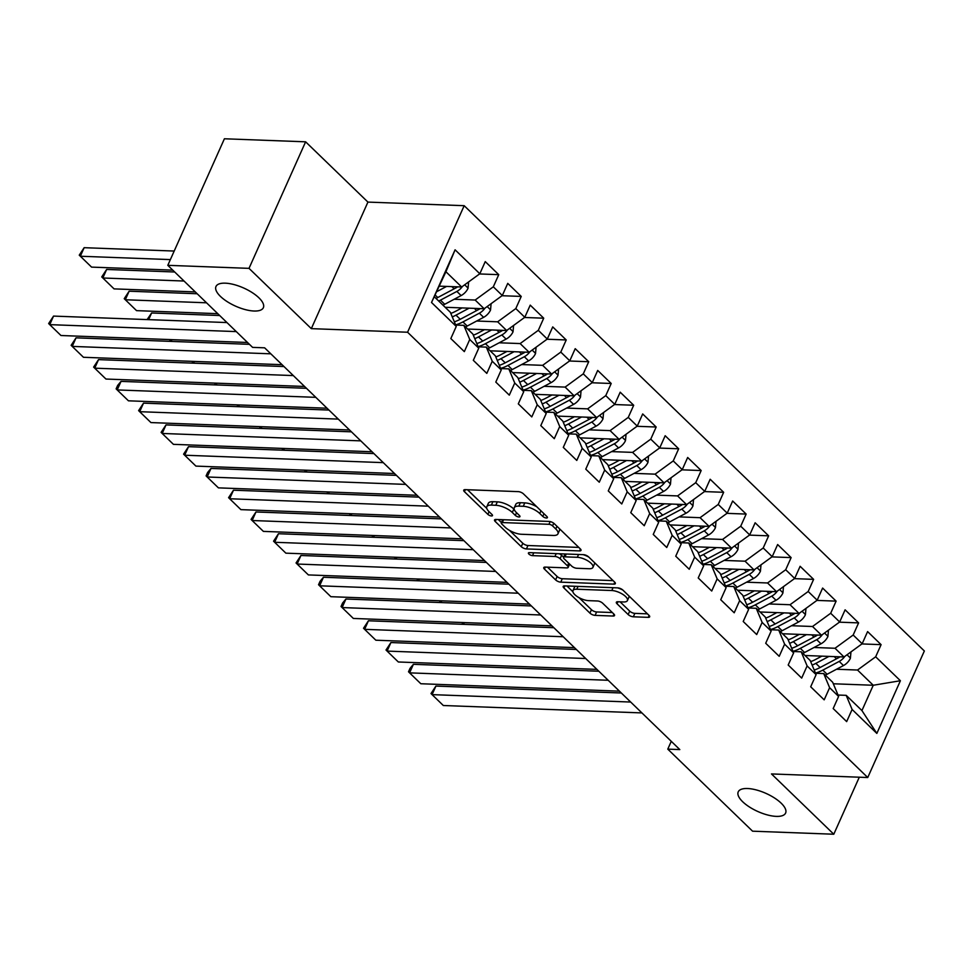 <?xml version="1.0" encoding="UTF-8"?>
<svg xmlns="http://www.w3.org/2000/svg" width="973" height="973" viewBox="0 0 973 973"><rect width="100%" height="100%" fill="white"/><g stroke="black" fill="none" stroke-linecap="round" stroke-linejoin="round"><path stroke-width="1.46" d="M546.412 518.001A2.785 1.07 -155.9 0 0 547.41 517.636A2.785 1.07 -155.9 0 0 546.935 516.578L523.474 493.883A3.977 1.52 -155.9 0 0 518.317 491.633L465.167 489.65A3.977 1.52 -155.9 0 0 463.744 490.161A3.977 1.52 -155.9 0 0 464.425 491.681L487.887 514.376A2.785 1.07 -155.9 0 0 491.499 515.945A2.785 1.07 -155.9 0 0 492.496 515.593A2.785 1.07 -155.9 0 0 492.022 514.535L488.981 511.591A12.734 4.877 -155.9 0 1 486.804 506.738A12.734 4.877 -155.9 0 1 491.365 505.109L495.792 505.279A12.734 4.877 -155.9 0 1 512.309 512.467L515.337 515.398A2.785 1.07 -155.9 0 0 518.95 516.979A2.785 1.07 -155.9 0 0 519.947 516.614A2.785 1.07 -155.9 0 0 519.473 515.556L516.444 512.613A12.734 4.877 -155.9 0 1 514.255 507.772A12.734 4.877 -155.9 0 1 518.828 506.13L523.255 506.301A12.734 4.877 -155.9 0 1 539.76 513.489L542.8 516.42A2.785 1.07 -155.9 0 0 546.412 518.001M747.519 788.519A25.955 9.937 -155.9 0 0 738.227 791.852A25.955 9.937 -155.9 0 0 749.368 806.945A25.955 9.937 -155.9 0 0 776.308 816.383A25.955 9.937 -155.9 0 0 785.612 813.051A25.955 9.937 -155.9 0 0 774.459 797.957A25.955 9.937 -155.9 0 0 747.519 788.519M225.274 283.167A25.955 9.937 -155.9 0 0 215.982 286.5A25.955 9.937 -155.9 0 0 227.123 301.594A25.955 9.937 -155.9 0 0 254.062 311.019A25.955 9.937 -155.9 0 0 263.367 307.687A25.955 9.937 -155.9 0 0 252.214 292.605A25.955 9.937 -155.9 0 0 225.274 283.167M628.169 614.547A3.977 1.52 -155.9 0 0 633.326 616.797L648.237 617.356A3.977 1.52 -155.9 0 0 649.66 616.846A3.977 1.52 -155.9 0 0 648.979 615.325L622.927 590.125A3.977 1.52 -155.9 0 0 617.77 587.874L564.632 585.892A3.977 1.52 -155.9 0 0 563.197 586.403A3.977 1.52 -155.9 0 0 563.878 587.923L589.93 613.124A3.977 1.52 -155.9 0 0 595.087 615.374L613.099 616.043A3.977 1.52 -155.9 0 0 614.535 615.532A3.977 1.52 -155.9 0 0 613.854 614.024L602.701 603.236A3.977 1.52 -155.9 0 0 597.544 600.986L588.604 600.645A10.654 4.074 -155.9 0 1 577.548 596.777A10.654 4.074 -155.9 0 1 572.988 590.587A10.654 4.074 -155.9 0 1 576.794 589.224L611.786 590.526A10.654 4.074 -155.9 0 1 622.842 594.394A10.654 4.074 -155.9 0 1 627.415 600.584A10.654 4.074 -155.9 0 1 623.596 601.959L617.758 601.74A3.977 1.52 -155.9 0 0 616.335 602.251A3.977 1.52 -155.9 0 0 617.016 603.759L628.169 614.547L629.701 611.129A3.977 1.52 -155.9 0 0 634.858 613.379L647.459 613.854M679.811 749.587L264.632 347.823L252.591 347.373L167.806 265.325L249.015 268.353L311.324 328.643L407.578 332.231L867.746 777.524L771.492 773.936L833.788 834.226L752.567 831.185L667.782 749.137L679.811 749.587M579.58 550.913A3.977 1.52 -155.9 0 0 581.003 550.402A3.977 1.52 -155.9 0 0 580.322 548.894L554.269 523.681A3.977 1.52 -155.9 0 0 549.113 521.431L495.975 519.448A3.977 1.52 -155.9 0 0 494.539 519.959A3.977 1.52 -155.9 0 0 495.221 521.479L521.273 546.692A3.977 1.52 -155.9 0 0 526.429 548.93L579.58 550.913L580.431 549.003M588.604 556.897L614.656 582.109A3.977 1.52 -155.9 0 1 615.337 583.63A3.977 1.52 -155.9 0 1 613.914 584.141L560.764 582.158A3.977 1.52 -155.9 0 1 555.607 579.908L544.454 569.12A3.977 1.52 -155.9 0 1 543.773 567.6A3.977 1.52 -155.9 0 1 545.196 567.089L566.748 567.891A3.977 1.52 -155.9 0 0 568.183 567.381A3.977 1.52 -155.9 0 0 567.502 565.872L560.107 558.709A3.977 1.52 -155.9 0 0 554.938 556.471L532.499 555.632A2.785 1.07 -155.9 0 1 529.616 554.622A2.785 1.07 -155.9 0 1 528.412 552.992A2.785 1.07 -155.9 0 1 529.409 552.64L583.447 554.659A3.977 1.52 -155.9 0 1 588.604 556.897M407.578 332.231L464.182 205.692L924.35 650.986L867.746 777.524M431.513 302.481L455.084 249.806L479.823 273.754L461.664 286.986L445.926 271.747L431.513 302.481L456.264 326.417L450.827 338.568L464.328 351.618L469.752 339.48L478.752 348.188L473.316 360.326L486.816 373.389L492.241 361.238L501.241 369.947L495.804 382.085L509.305 395.147L514.741 383.009L523.729 391.718L518.305 403.856L531.793 416.918L537.23 404.768L546.218 413.476L540.793 425.615L554.282 438.677L559.718 426.539L568.719 435.235L563.282 447.385L576.782 460.436L582.207 448.298L591.207 457.006L585.77 469.144L599.271 482.207L604.695 470.068L613.695 478.765L608.271 490.915L621.759 503.965L627.196 491.827L636.184 500.536L630.759 512.674L644.248 525.736L649.684 513.586L658.685 522.294L653.248 534.432L666.748 547.495L672.173 535.357L681.173 544.065L675.736 556.203L689.237 569.266L694.661 557.115L703.661 565.824L698.225 577.962L711.725 591.025L717.162 578.886L726.15 587.595L720.725 599.733L734.214 612.783L739.65 600.645L748.638 609.353L743.214 621.492L756.702 634.554L762.139 622.416L771.139 631.112L765.702 643.262L779.203 656.313L784.627 644.175L793.627 652.883L788.191 665.021L801.691 678.084L807.116 665.933L816.116 674.642L810.691 686.792L824.18 699.842L829.616 687.704L838.604 696.413L833.18 708.551L846.668 721.613L852.105 709.463L846.194 695.342L861.932 710.57L873.255 685.26L857.517 670.032L836.537 669.242M479.543 273.948L498.748 274.666L485.247 261.603L479.823 273.754M498.748 274.666L493.311 286.804L502.311 295.512L484.165 308.745L445.184 307.286M502.032 295.719L521.236 296.424L507.748 283.374L502.311 295.512M521.236 296.424L515.812 308.575L524.8 317.283L506.653 330.504L467.672 329.056M524.532 317.478L543.725 318.195L530.236 305.133L524.8 317.283M543.725 318.195L538.3 330.334L547.288 339.042L529.142 352.275L490.161 350.815M547.021 339.236L566.225 339.954L552.725 326.904L547.288 339.042M566.225 339.954L560.789 352.104L569.789 360.801L551.63 374.033L512.649 372.586M569.509 361.007L588.714 361.725L575.213 348.662L569.789 360.801M588.714 361.725L583.277 373.863L592.277 382.571L574.119 395.804L535.15 394.345M591.998 382.766L611.202 383.484L597.702 370.433L592.277 382.571M611.202 383.484L605.765 395.634L614.766 404.33L596.619 417.563L557.638 416.116M614.498 404.537L633.691 405.255L620.202 392.192L614.766 404.33M633.691 405.255L628.266 417.393L637.254 426.101L619.108 439.334L580.127 437.874M636.987 426.296L656.179 427.013L642.691 413.951L637.254 426.101M656.179 427.013L650.755 439.151L659.755 447.86L641.596 461.093L602.615 459.633M659.475 448.067L678.68 448.784L665.179 435.722L659.755 447.86M678.68 448.784L673.243 460.922L682.243 469.631L664.085 482.851L625.104 481.404M681.964 469.825L701.168 470.543L687.668 457.48L682.243 469.631M701.168 470.543L695.731 482.681L704.732 491.389L686.585 504.622L647.604 503.163M704.452 491.584L723.657 492.302L710.168 479.251L704.732 491.389M723.657 492.302L718.232 504.452L727.22 513.148L709.074 526.381L670.093 524.934M726.953 513.355L746.145 514.072L732.657 501.01L727.22 513.148M746.145 514.072L740.721 526.211L749.709 534.919L731.562 548.152L692.581 546.692M749.441 535.114L768.646 535.831L755.145 522.781L749.709 534.919M768.646 535.831L763.209 547.981L772.209 556.678L754.051 569.91L715.07 568.463M771.93 556.884L791.134 557.602L777.634 544.539L772.209 556.678M791.134 557.602L785.697 569.74L794.698 578.449L776.539 591.681L737.57 590.222M794.418 578.643L813.623 579.361L800.122 566.298L794.698 578.449M813.623 579.361L808.186 591.499L817.186 600.207L799.04 613.44L760.059 611.981M816.919 600.414L836.111 601.132L822.623 588.069L817.186 600.207M836.111 601.132L830.687 613.27L839.675 621.978L821.528 635.211L782.547 633.751M839.407 622.173L858.6 622.89L845.111 609.828L839.675 621.978M858.6 622.89L853.175 635.028L862.175 643.737L844.017 656.97L805.036 655.51M861.896 643.931L881.1 644.649L867.6 631.599L862.175 643.737M881.1 644.649L875.664 656.799L900.402 680.735L876.843 733.411L852.105 709.463M815.544 673.267L823.705 673.571L832.693 682.28L838.604 696.413M829.616 687.704L823.705 673.571M833.326 683.776L873.255 685.26L900.402 680.735M875.664 656.799L857.517 670.032M793.056 651.509L801.205 651.813L810.205 660.509L816.116 674.642M807.116 665.933L801.205 651.813M844.017 656.97L835.016 648.261L814.048 647.483M853.175 635.028L835.016 648.261M770.555 629.738L778.716 630.042L787.716 638.75L793.627 652.883M784.627 644.175L778.716 630.042M821.528 635.211L812.528 626.503L791.56 625.712M830.687 613.27L812.528 626.503M748.067 607.979L756.228 608.283L765.228 616.991L771.139 631.112M762.139 622.416L756.228 608.283M799.04 613.44L790.04 604.732L769.059 603.953M808.186 591.499L790.04 604.732M725.578 586.208L733.739 586.512L742.727 595.221L748.638 609.353M739.65 600.645L733.739 586.512M776.539 591.681L767.551 582.973L746.571 582.195M785.697 569.74L767.551 582.973M703.09 564.449L711.239 564.754L720.239 573.462L726.15 587.595M717.162 578.886L711.239 564.754M754.051 569.91L745.063 561.202L724.082 560.424M763.209 547.981L745.063 561.202M680.589 542.691L688.75 542.995L697.75 551.691L703.661 565.824M694.661 557.115L688.75 542.995M731.562 548.152L722.562 539.443L701.594 538.665M740.721 526.211L722.562 539.443M658.101 520.92L666.262 521.224L675.262 529.932L681.173 544.065M672.173 535.357L666.262 521.224M709.074 526.381L700.074 517.685L679.093 516.894M718.232 504.452L700.074 517.685M635.612 499.161L643.773 499.465L652.761 508.161L658.685 522.294M649.684 513.586L643.773 499.465M686.585 504.622L677.585 495.914L656.605 495.135M695.731 482.681L677.585 495.914M613.124 477.39L621.285 477.694L630.273 486.403L636.184 500.536M627.196 491.827L621.285 477.694M664.085 482.851L655.097 474.155L634.116 473.365M673.243 460.922L655.097 474.155M590.635 455.632L598.784 455.936L607.784 464.644L613.695 478.765M604.695 470.068L598.784 455.936M641.596 461.093L632.596 452.384L611.628 451.606M650.755 439.151L632.596 452.384M568.135 433.861L576.296 434.165L585.296 442.873L591.207 457.006M582.207 448.298L576.296 434.165M619.108 439.334L610.107 430.625L589.139 429.835M628.266 417.393L610.107 430.625M545.646 412.102L553.807 412.406L562.808 421.114L568.719 435.235M559.718 426.539L553.807 412.406M596.619 417.563L587.619 408.855L566.639 408.076M605.765 395.634L587.619 408.855M523.158 390.331L531.319 390.647L540.307 399.344L546.218 413.476M537.23 404.768L531.319 390.647M574.119 395.804L565.131 387.096L544.15 386.317M583.277 373.863L565.131 387.096M500.669 368.572L508.818 368.876L517.818 377.585L523.729 391.718M514.741 383.009L508.818 368.876M551.63 374.033L542.642 365.337L521.662 364.547M560.789 352.104L542.642 365.337M478.169 346.814L486.33 347.118L495.33 355.814L501.241 369.947M492.241 361.238L486.33 347.118M529.142 352.275L520.141 343.566L499.173 342.788M538.3 330.334L520.141 343.566M455.68 325.043L463.841 325.347L472.842 334.055L478.752 348.188M469.752 339.48L463.841 325.347M506.653 330.504L497.653 321.808L476.673 321.017M515.812 308.575L497.653 321.808M434.603 297.057L450.341 312.297L456.264 326.417M484.165 308.745L475.165 300.037L454.184 299.258M493.311 286.804L475.165 300.037M671.273 741.329L667.782 749.137M833.788 834.226L859.293 777.208M311.324 328.643L367.928 202.092L305.619 141.815L249.015 268.353M305.619 141.815L224.41 138.774L167.806 265.325M367.928 202.092L464.182 205.692M838.033 695.038L846.194 695.342M461.664 286.986L439.48 286.159M455.084 249.806L445.926 271.747M861.932 710.57L876.843 733.411M536.804 506.775A12.734 4.877 -155.9 0 0 524.788 502.883L523.255 506.301M514.255 507.772L515.787 504.355A12.734 4.877 -155.9 0 1 520.348 502.713L524.788 502.883M486.804 506.738L488.337 503.321A12.734 4.877 -155.9 0 1 492.897 501.691L497.325 501.849A12.734 4.877 -155.9 0 1 513.841 509.037L514.218 509.414M467.49 489.735L486.755 508.393M509.475 530.37L522.805 543.262A3.977 1.52 -155.9 0 0 527.962 545.512L578.789 547.41M498.285 519.533L501.448 522.61M552.567 525.882A2.785 1.07 -155.9 0 0 548.954 524.301L502.311 522.562A2.785 1.07 -155.9 0 0 501.314 522.927A2.785 1.07 -155.9 0 0 501.788 523.985L504.987 527.086A12.734 4.877 -155.9 0 0 521.504 534.274L553.382 535.454A12.734 4.877 -155.9 0 0 557.955 533.824A12.734 4.877 -155.9 0 0 555.765 528.971L552.567 525.882L553.746 523.231M557.955 533.824L559.475 530.407A12.734 4.877 -155.9 0 0 559.524 528.765M613.124 580.626L562.297 578.728L560.764 582.158M547.519 567.174L557.128 576.49A3.977 1.52 -155.9 0 0 562.297 578.728M563.622 557.213L561.628 555.291A3.977 1.52 -155.9 0 0 559.207 553.746M589.115 568.731A10.654 4.074 -155.9 0 0 592.934 567.368A10.654 4.074 -155.9 0 0 588.361 561.178A10.654 4.074 -155.9 0 0 577.305 557.298L564.985 556.848A3.977 1.52 -155.9 0 0 563.549 557.359A3.977 1.52 -155.9 0 0 564.231 558.867L571.625 566.031A3.977 1.52 -155.9 0 0 576.794 568.268L589.115 568.731M592.934 567.368L594.467 563.939A10.654 4.074 -155.9 0 0 594.515 562.625M588.799 557.091A10.654 4.074 -155.9 0 0 583.082 554.646M620.081 601.825L629.701 611.129M627.415 600.584L628.935 597.167A10.654 4.074 -155.9 0 0 629.032 596.023M622.939 590.125A10.654 4.074 -155.9 0 0 617.551 587.862M575.384 586.293A10.654 4.074 -155.9 0 0 574.508 587.169L572.988 590.587M578.984 597.629L591.462 609.706A3.977 1.52 -155.9 0 0 596.619 611.956L612.321 612.54M566.943 585.977L572.89 591.73M174.191 251.046L84.152 247.689L80.321 256.24L170.372 259.596M446.619 286.415L437.096 291.474M468.609 281.915L468.037 288.3A10.752 6.835 134.1 0 1 461.129 295.573L444.734 304.281A31.027 19.728 134.1 0 1 442.97 305.157M172.78 270.141L91.571 267.113L79.251 255.157L84.152 247.689M457.055 286.804A10.752 6.835 134.1 0 1 454.16 288.823L437.765 297.531A31.027 19.728 134.1 0 1 436.001 298.407M438.701 301.022A31.027 19.728 -45.9 0 0 440.465 300.146L456.86 291.438A10.752 6.835 -45.9 0 0 462.248 286.707L462.43 286.427M457.59 286.828A5.473 3.478 134.1 0 1 456.373 287.631L454.549 288.604M247.543 342.484L60.971 335.515L49.72 324.641L53.551 316.091L48.65 323.559L49.72 324.641L236.293 331.598M226.952 322.562L53.551 316.091M461.98 307.918L455.498 311.36A25.748 16.383 134.1 0 1 450.803 313.379M174.69 271.99L106.641 269.448L102.822 277.998L184.031 281.027M469.108 308.186L455.984 315.155A31.027 19.728 134.1 0 1 452.275 316.882M491.11 303.685L490.526 310.059A10.752 6.835 134.1 0 1 483.617 317.332L467.222 326.04A31.027 19.728 134.1 0 1 465.471 326.928M195.281 291.912L114.06 288.884L101.739 276.916L106.641 269.448M479.543 308.575A10.752 6.835 134.1 0 1 476.648 310.582L460.253 319.29A31.027 19.728 134.1 0 1 454.33 321.82M455.595 324.848A31.027 19.728 -45.9 0 0 462.953 321.905L479.348 313.197A10.752 6.835 -45.9 0 0 484.736 308.477L484.919 308.186M480.078 308.599A5.473 3.478 134.1 0 1 478.862 309.402L477.038 310.375M484.469 329.677L477.986 333.131A25.748 16.383 134.1 0 1 473.292 335.15M197.178 293.749L129.129 291.207L125.31 299.757L206.519 302.798M491.608 329.944L478.473 336.926A31.027 19.728 134.1 0 1 474.763 338.653M513.598 325.444L513.026 331.829A10.752 6.835 134.1 0 1 506.106 339.103L489.723 347.811A31.027 19.728 134.1 0 1 487.959 348.687M217.77 313.671L136.548 310.642L124.228 298.687L129.129 291.207M502.044 330.334A10.752 6.835 134.1 0 1 499.137 332.352L482.742 341.061A31.027 19.728 134.1 0 1 476.819 343.578M478.096 346.607A31.027 19.728 -45.9 0 0 485.442 343.676L501.837 334.967A10.752 6.835 -45.9 0 0 507.225 330.236L507.42 329.956M502.567 330.358A5.473 3.478 134.1 0 1 501.35 331.161L499.526 332.134M282.061 364.693L83.459 357.286L72.221 346.4L76.04 337.85L71.138 345.318L72.221 346.4L270.81 353.819M249.441 344.32L76.04 337.85M304.549 386.463L105.96 379.044L94.709 368.171L98.528 359.621L93.627 367.089L94.709 368.171L293.311 375.578M283.958 366.541L98.528 359.621M506.969 351.448L500.487 354.89A25.748 16.383 134.1 0 1 495.78 356.909M219.667 315.52L151.618 312.978L148.638 319.643M514.097 351.715L500.961 358.684A31.027 19.728 134.1 0 1 497.252 360.411M536.087 347.215L535.515 353.588A10.752 6.835 134.1 0 1 528.607 360.861L512.212 369.57A31.027 19.728 134.1 0 1 510.448 370.445M524.532 352.104A10.752 6.835 134.1 0 1 521.625 354.111L505.242 362.82A31.027 19.728 134.1 0 1 499.319 365.337M500.584 368.378A31.027 19.728 -45.9 0 0 507.942 365.434L524.325 356.726A10.752 6.835 -45.9 0 0 529.726 352.007L529.908 351.715M525.067 352.117A5.473 3.478 134.1 0 1 523.851 352.931L522.027 353.892M147.105 319.582L151.618 312.978M529.458 373.206L522.975 376.66A25.748 16.383 134.1 0 1 518.281 378.679M171.917 339.662L171.139 341.401M536.585 373.474L523.45 380.455A31.027 19.728 134.1 0 1 519.74 382.182M558.575 368.974L558.003 375.347A10.752 6.835 134.1 0 1 551.095 382.62L534.7 391.328A31.027 19.728 134.1 0 1 532.936 392.216M547.021 373.863A10.752 6.835 134.1 0 1 544.126 375.882L527.731 384.59A31.027 19.728 134.1 0 1 521.808 387.108M523.073 390.137A31.027 19.728 -45.9 0 0 530.431 387.193L546.814 378.485A10.752 6.835 -45.9 0 0 552.214 373.766L552.396 373.486M547.556 373.887A5.473 3.478 134.1 0 1 546.34 374.69L544.515 375.663M169.606 341.341L170.384 339.601M327.037 408.222L128.448 400.815L117.198 389.93L121.029 381.38L117.648 385.43L116.128 388.847L117.198 389.93L315.799 397.337M306.459 388.3L121.029 381.38M349.538 429.993L150.937 422.574L139.686 411.688L143.518 403.138L138.616 410.618L139.686 411.688L338.288 419.108M328.947 410.059L143.518 403.138M551.946 394.977L545.464 398.419A25.748 16.383 134.1 0 1 540.769 400.438M194.405 361.421L193.627 363.16M559.074 395.245L545.95 402.214A31.027 19.728 134.1 0 1 542.229 403.941M581.063 390.732L580.492 397.118A10.752 6.835 134.1 0 1 573.584 404.391L557.188 413.099A31.027 19.728 134.1 0 1 555.437 413.975M569.509 395.634A10.752 6.835 134.1 0 1 566.614 397.641L550.219 406.349A31.027 19.728 134.1 0 1 544.296 408.867M545.561 411.907A31.027 19.728 -45.9 0 0 552.919 408.964L569.314 400.256A10.752 6.835 -45.9 0 0 574.702 395.537L574.885 395.245M570.044 395.646A5.473 3.478 134.1 0 1 568.828 396.461L567.004 397.422M192.095 363.111L192.873 361.372M372.027 451.752L173.425 444.345L162.187 433.459L166.006 424.909L161.104 432.377L162.187 433.459L360.776 440.866M351.435 431.83L166.006 424.909M574.435 416.736L567.952 420.178A25.748 16.383 134.1 0 1 563.258 422.197M216.894 383.192L216.115 384.931M581.562 417.003L568.439 423.985A31.027 19.728 134.1 0 1 564.729 425.712M603.564 412.503L602.98 418.876A10.752 6.835 134.1 0 1 596.072 426.15L579.689 434.858A31.027 19.728 134.1 0 1 577.926 435.746M592.01 417.393A10.752 6.835 134.1 0 1 589.103 419.412L572.708 428.12A31.027 19.728 134.1 0 1 566.785 430.638M568.062 433.666A31.027 19.728 -45.9 0 0 575.408 430.723L591.803 422.014A10.752 6.835 -45.9 0 0 597.191 417.295L597.373 417.003M592.533 417.417A5.473 3.478 134.1 0 1 591.316 418.22L589.492 419.193M214.583 384.87L215.361 383.131M394.515 473.51L195.914 466.103L184.675 455.218L188.494 446.668L183.593 454.148L184.675 455.218L383.265 462.637M373.924 453.588L188.494 446.668M596.936 438.507L590.453 441.949A25.748 16.383 134.1 0 1 585.746 443.968M239.382 404.95L238.604 406.69M604.063 438.762L590.927 445.743A31.027 19.728 134.1 0 1 587.218 447.471M626.053 434.262L625.481 440.647A10.752 6.835 134.1 0 1 618.56 447.921L602.178 456.629A31.027 19.728 134.1 0 1 600.414 457.505M614.498 439.151A10.752 6.835 134.1 0 1 611.591 441.17L595.208 449.879A31.027 19.728 134.1 0 1 589.273 452.396M590.55 455.425A31.027 19.728 -45.9 0 0 597.896 452.494L614.291 443.785A10.752 6.835 -45.9 0 0 619.692 439.054L619.874 438.774M615.033 439.176A5.473 3.478 134.1 0 1 613.817 439.978L611.981 440.951M237.071 406.641L237.85 404.89M417.003 495.281L218.414 487.862L207.164 476.989L210.995 468.439L207.614 472.489L206.094 475.906L207.164 476.989L405.765 484.396M396.412 475.359L210.995 468.439M619.424 460.265L612.941 463.707A25.748 16.383 134.1 0 1 608.247 465.726M261.883 426.721L261.105 428.461M626.551 460.533L613.416 467.502A31.027 19.728 134.1 0 1 609.706 469.229M648.541 456.033L647.969 462.406A10.752 6.835 134.1 0 1 641.061 469.679L624.666 478.388A31.027 19.728 134.1 0 1 622.902 479.275M636.987 460.922A10.752 6.835 134.1 0 1 634.08 462.929L617.697 471.637A31.027 19.728 134.1 0 1 611.774 474.167M613.039 477.196A31.027 19.728 -45.9 0 0 620.397 474.252L636.78 465.544A10.752 6.835 -45.9 0 0 642.18 460.825L642.362 460.533M637.522 460.947A5.473 3.478 134.1 0 1 636.306 461.749L634.481 462.722M259.56 428.4L260.338 426.661M439.504 517.04L240.903 509.633L229.652 498.748L233.484 490.197L228.582 497.665L229.652 498.748L428.254 506.167M418.913 497.118L233.484 490.197M641.912 482.024L635.43 485.478A25.748 16.383 134.1 0 1 630.735 487.497M284.371 448.48L283.593 450.219M649.04 482.292L635.916 489.273A31.027 19.728 134.1 0 1 632.195 491M671.029 477.792L670.458 484.177A10.752 6.835 134.1 0 1 663.55 491.45L647.154 500.158A31.027 19.728 134.1 0 1 645.391 501.034M659.475 482.681A10.752 6.835 134.1 0 1 656.58 484.7L640.185 493.408A31.027 19.728 134.1 0 1 634.262 495.926M635.527 498.954A31.027 19.728 -45.9 0 0 642.885 496.023L659.28 487.315A10.752 6.835 -45.9 0 0 664.668 482.584L664.851 482.304M660.01 482.705A5.473 3.478 134.1 0 1 658.794 483.508L656.97 484.481M282.061 450.158L282.839 448.419M461.993 538.811L263.391 531.392L252.141 520.519L255.972 511.968L251.07 519.436L252.141 520.519L450.742 527.925M441.401 518.889L255.972 511.968M664.401 503.795L657.918 507.237A25.748 16.383 134.1 0 1 653.224 509.256M306.86 470.239L306.081 471.99M671.528 504.063L658.405 511.032A31.027 19.728 134.1 0 1 654.695 512.759M693.53 499.563L692.946 505.936A10.752 6.835 134.1 0 1 686.038 513.209L669.643 521.917A31.027 19.728 134.1 0 1 667.892 522.793M681.964 504.452A10.752 6.835 134.1 0 1 679.069 506.459L662.674 515.167A31.027 19.728 134.1 0 1 656.751 517.685M658.016 520.725A31.027 19.728 -45.9 0 0 665.374 517.782L681.769 509.074A10.752 6.835 -45.9 0 0 687.157 504.355L687.339 504.063M682.499 504.464A5.473 3.478 134.1 0 1 681.282 505.279L679.458 506.24M304.549 471.929L305.327 470.19M484.481 560.57L285.88 553.163L274.641 542.277L278.46 533.727L273.559 541.195L274.641 542.277L473.231 549.696M463.89 540.647L278.46 533.727M686.889 525.554L680.407 529.008A25.748 16.383 134.1 0 1 675.712 531.027M329.348 492.01L328.57 493.749M694.029 525.821L680.893 532.803A31.027 19.728 134.1 0 1 677.184 534.53M716.019 521.321L715.447 527.694A10.752 6.835 134.1 0 1 708.526 534.968L692.144 543.688A31.027 19.728 134.1 0 1 690.38 544.564M704.464 526.211A10.752 6.835 134.1 0 1 701.557 528.23L685.162 536.938A31.027 19.728 134.1 0 1 679.239 539.456M680.516 542.484A31.027 19.728 -45.9 0 0 687.862 539.553L704.257 530.832A10.752 6.835 -45.9 0 0 709.645 526.113L709.84 525.834M704.987 526.235A5.473 3.478 134.1 0 1 703.771 527.038L701.947 528.011M327.037 493.688L327.816 491.949M506.969 582.341L308.38 574.921L297.13 564.036L300.949 555.486L296.047 562.966L297.13 564.036L495.731 571.455M486.378 562.418L300.949 555.486M709.39 547.325L702.907 550.767A25.748 16.383 134.1 0 1 698.2 552.786M351.837 513.768L351.058 515.508M716.517 547.592L703.382 554.561A31.027 19.728 134.1 0 1 699.672 556.288M738.507 543.092L737.935 549.465A10.752 6.835 134.1 0 1 731.027 556.738L714.632 565.447A31.027 19.728 134.1 0 1 712.868 566.322M726.953 547.981A10.752 6.835 134.1 0 1 724.046 549.988L707.663 558.697A31.027 19.728 134.1 0 1 701.74 561.214M703.005 564.255A31.027 19.728 -45.9 0 0 710.363 561.312L726.746 552.603A10.752 6.835 -45.9 0 0 732.146 547.884L732.328 547.592M727.488 547.994A5.473 3.478 134.1 0 1 726.272 548.808L724.447 549.769M349.526 515.459L350.304 513.72M529.458 604.099L330.869 596.692L319.618 585.807L323.45 577.257L320.068 581.307L318.548 584.724L319.618 585.807L518.22 593.214M508.879 584.177L323.45 577.257M731.878 569.083L725.396 572.525A25.748 16.383 134.1 0 1 720.701 574.544M374.337 535.539L373.559 537.278M739.006 569.351L725.87 576.332A31.027 19.728 134.1 0 1 722.161 578.059M760.995 564.851L760.424 571.224A10.752 6.835 134.1 0 1 753.516 578.497L737.12 587.206A31.027 19.728 134.1 0 1 735.357 588.093M749.441 569.74A10.752 6.835 134.1 0 1 746.546 571.759L730.151 580.467A31.027 19.728 134.1 0 1 724.228 582.985M725.493 586.014A31.027 19.728 -45.9 0 0 732.851 583.07L749.234 574.362A10.752 6.835 -45.9 0 0 754.634 569.643L754.817 569.351M749.976 569.764A5.473 3.478 134.1 0 1 748.76 570.567L746.936 571.54M372.027 537.218L372.805 535.478M551.959 625.87L353.357 618.451L342.107 607.566L345.938 599.015L342.569 603.065L341.036 606.495L342.107 607.566L540.708 614.985M531.367 605.936L345.938 599.015M754.367 590.854L747.884 594.296A25.748 16.383 134.1 0 1 743.19 596.315M396.826 557.298L396.047 559.037M761.494 591.11L748.371 598.091A31.027 19.728 134.1 0 1 744.649 599.818M783.484 586.61L782.912 592.995A10.752 6.835 134.1 0 1 776.004 600.268L759.609 608.976A31.027 19.728 134.1 0 1 757.858 609.852M771.93 591.511A10.752 6.835 134.1 0 1 769.035 593.518L752.64 602.226A31.027 19.728 134.1 0 1 746.717 604.744M747.982 607.772A31.027 19.728 -45.9 0 0 755.34 604.841L771.735 596.133A10.752 6.835 -45.9 0 0 777.123 591.414L777.305 591.122M772.465 591.523A5.473 3.478 134.1 0 1 771.248 592.326L769.424 593.299M394.515 558.989L395.293 557.249M574.447 647.629L375.846 640.21L364.607 629.336L368.426 620.786L363.525 628.254L364.607 629.336L563.197 636.743M553.856 627.707L368.426 620.786M776.855 612.613L770.373 616.055A25.748 16.383 134.1 0 1 765.678 618.074M419.314 579.069L418.536 580.808M783.983 612.881L770.859 619.862A31.027 19.728 134.1 0 1 767.15 621.577M805.985 608.38L805.401 614.754A10.752 6.835 134.1 0 1 798.492 622.027L782.11 630.735A31.027 19.728 134.1 0 1 780.346 631.623M794.43 613.27A10.752 6.835 134.1 0 1 791.523 615.277L775.128 623.997A31.027 19.728 134.1 0 1 769.205 626.515M770.482 629.543A31.027 19.728 -45.9 0 0 777.828 626.6L794.223 617.891A10.752 6.835 -45.9 0 0 799.611 613.172L799.794 612.881M794.953 613.294A5.473 3.478 134.1 0 1 793.737 614.097L791.913 615.07M417.003 580.747L417.782 579.008M596.936 669.388L398.334 661.981L387.096 651.095L390.915 642.545L386.013 650.025L387.096 651.095L585.685 658.514M576.344 649.465L390.915 642.545M799.356 634.372L792.873 637.826A25.748 16.383 134.1 0 1 788.166 639.845M441.803 600.827L441.024 602.567M806.483 634.639L793.348 641.621A31.027 19.728 134.1 0 1 789.638 643.348M828.473 630.139L827.901 636.524A10.752 6.835 134.1 0 1 820.981 643.798L804.598 652.506A31.027 19.728 134.1 0 1 802.834 653.382M816.919 635.028A10.752 6.835 134.1 0 1 814.012 637.047L797.617 645.756A31.027 19.728 134.1 0 1 791.694 648.273M792.971 651.302A31.027 19.728 -45.9 0 0 800.317 648.371L816.712 639.662A10.752 6.835 -45.9 0 0 822.112 634.931L822.294 634.651M817.454 635.053A5.473 3.478 134.1 0 1 816.225 635.856L814.401 636.829M439.492 602.506L440.27 600.767M619.424 691.158L420.835 683.739L409.584 672.866L413.403 664.316L410.034 668.366L408.514 671.784L409.584 672.866L608.186 680.273M598.833 671.236L413.403 664.316M821.844 656.143L815.362 659.585A25.748 16.383 134.1 0 1 810.667 661.604M464.303 622.598L463.525 624.338M828.972 656.41L815.836 663.379A31.027 19.728 134.1 0 1 812.127 665.106M850.961 651.91L850.39 658.283A10.752 6.835 134.1 0 1 843.482 665.556L827.086 674.265A31.027 19.728 134.1 0 1 825.323 675.14M839.407 656.799A10.752 6.835 134.1 0 1 836.5 658.806L820.117 667.514A31.027 19.728 134.1 0 1 814.194 670.044M815.459 673.073A31.027 19.728 -45.9 0 0 822.817 670.129L839.2 661.421A10.752 6.835 -45.9 0 0 844.6 656.702L844.783 656.41M839.942 656.811A5.473 3.478 134.1 0 1 838.726 657.626L836.902 658.599M461.98 624.277L462.759 622.538M641.925 712.917L443.323 705.51L432.073 694.625L435.904 686.074L431.003 693.542L432.073 694.625L630.674 702.044M621.333 692.995L435.904 686.074M540.964 510.801L539.76 513.489M520.348 502.713L518.828 506.13M516.541 512.722L515.337 515.398M513.841 509.037L512.309 512.467M497.325 501.849L495.792 505.279M492.897 501.691L491.365 505.109M489.078 511.689L487.887 514.376M465.325 489.662L464.425 491.681M544.004 513.744L542.8 516.42M527.962 545.512L526.429 548.93M522.805 543.262L521.273 546.692M496.133 519.46L495.221 521.479M550.171 521.589L548.954 524.301M503.576 519.74L502.311 522.562M556.97 526.296L555.765 528.971M614.766 582.219L613.914 584.141M557.128 576.49L555.607 579.908M545.354 567.101L544.454 569.12M568.694 563.185L567.502 565.872M561.628 555.291L560.107 558.709M556.203 553.637L554.938 556.471M533.763 552.798L532.499 555.632M578.57 554.476L577.305 557.298M566.25 554.014L564.985 556.848M617.928 601.74L617.016 603.759M613.051 587.704L611.786 590.526M578.059 586.391L576.794 589.224M613.963 614.133L613.099 616.043M596.619 611.956L595.087 615.374M591.462 609.706L589.93 613.124M564.79 585.892L563.878 587.923M649.088 615.447L648.237 617.356M634.858 613.379L633.326 616.797M468.062 288.069L464.668 284.797M437.765 297.531L435.405 295.257M444.734 304.281L440.465 300.146M454.16 288.823L451.873 286.621M461.129 295.573L456.86 291.438M490.55 309.84L487.169 306.556M460.253 319.29L455.984 315.155M467.222 326.04L462.953 321.905M476.648 310.582L474.362 308.38M483.617 317.332L479.348 313.197M513.039 331.598L509.657 328.315M482.742 341.061L478.473 336.926M489.723 347.811L485.442 343.676M499.137 332.352L496.862 330.139M506.106 339.103L501.837 334.967M535.539 353.357L532.146 350.085M505.242 362.82L500.961 358.684M512.212 369.57L507.942 365.434M521.625 354.111L519.351 351.91M528.607 360.861L524.325 356.726M558.028 375.128L554.634 371.844M527.731 384.59L523.45 380.455M534.7 391.328L530.431 387.193M544.126 375.882L541.839 373.668M551.095 382.62L546.814 378.485M580.516 396.887L577.123 393.615M550.219 406.349L545.95 402.214M557.188 413.099L552.919 408.964M566.614 397.641L564.328 395.439M573.584 404.391L569.314 400.256M603.005 418.658L599.623 415.374M572.708 428.12L568.439 423.985M579.689 434.858L575.408 430.723M589.103 419.412L586.828 417.198M596.072 426.15L591.803 422.014M625.493 440.416L622.112 437.145M595.208 449.879L590.927 445.743M602.178 456.629L597.896 452.494M611.591 441.17L609.317 438.969M618.56 447.921L614.291 443.785M647.994 462.187L644.6 458.903M617.697 471.637L613.416 467.502M624.666 478.388L620.397 474.252M634.08 462.929L631.805 460.728M641.061 469.679L636.78 465.544M670.482 483.946L667.089 480.662M640.185 493.408L635.916 489.273M647.154 500.158L642.885 496.023M656.58 484.7L654.294 482.486M663.55 491.45L659.28 487.315M692.971 505.705L689.589 502.433M662.674 515.167L658.405 511.032M669.643 521.917L665.374 517.782M679.069 506.459L676.782 504.257M686.038 513.209L681.769 509.074M715.459 527.475L712.078 524.192M685.162 536.938L680.893 532.803M692.144 543.688L687.862 539.553M701.557 528.23L699.283 526.016M708.526 534.968L704.257 530.832M737.96 549.234L734.566 545.962M707.663 558.697L703.382 554.561M714.632 565.447L710.363 561.312M724.046 549.988L721.771 547.787M731.027 556.738L726.746 552.603M760.448 571.005L757.055 567.721M730.151 580.467L725.87 576.332M737.12 587.206L732.851 583.07M746.546 571.759L744.26 569.546M753.516 578.497L749.234 574.362M782.937 592.764L779.543 589.492M752.64 602.226L748.371 598.091M759.609 608.976L755.34 604.841M769.035 593.518L766.748 591.316M776.004 600.268L771.735 596.133M805.425 614.535L802.044 611.251M775.128 623.997L770.859 619.862M782.11 630.735L777.828 626.6M791.523 615.277L789.249 613.075M798.492 622.027L794.223 617.891M827.914 636.293L824.532 633.009M797.617 645.756L793.348 641.621M804.598 652.506L800.317 648.371M814.012 637.047L811.737 634.834M820.981 643.798L816.712 639.662M850.414 658.064L847.021 654.78M820.117 667.514L815.836 663.379M827.086 674.265L822.817 670.129M836.5 658.806L834.226 656.605M843.482 665.556L839.2 661.421M502.749 519.704L501.314 522.927M569.643 564.109L568.183 567.381M565.07 553.965L563.549 557.359"/></g></svg>
